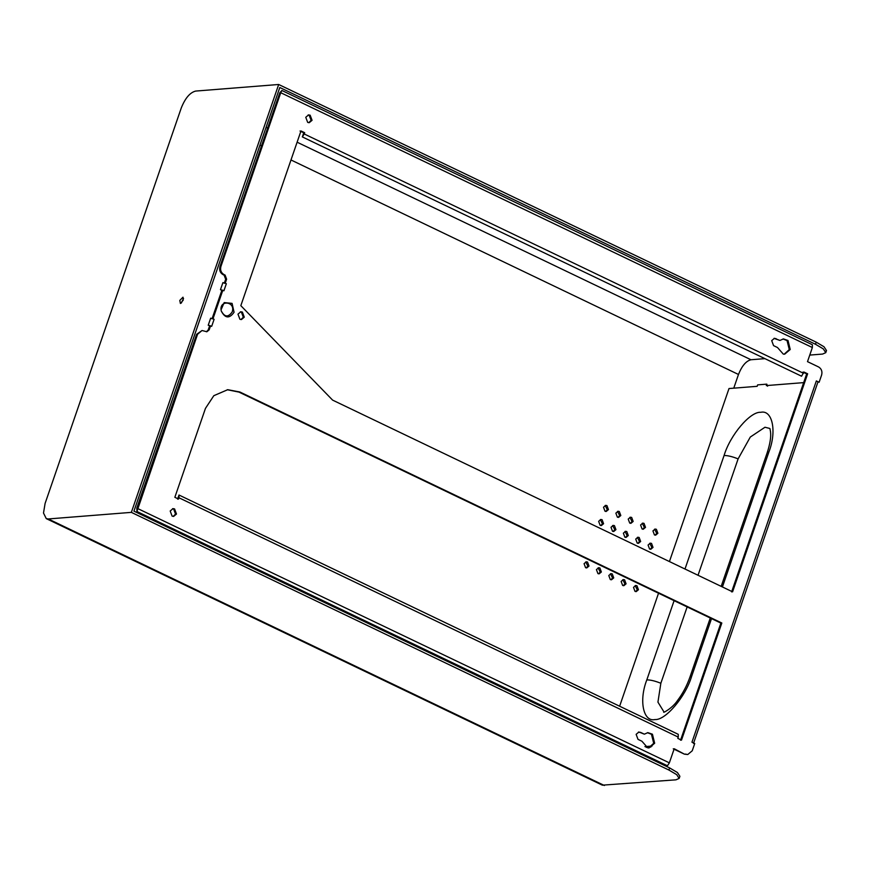 <?xml version="1.0" encoding="UTF-8"?>
<svg xmlns="http://www.w3.org/2000/svg" width="870" height="870" viewBox="0 0 870 870"><rect width="100%" height="100%" fill="white"/><g stroke="black" fill="none" stroke-linecap="round" stroke-linejoin="round"><path stroke-width="1.3" d="M669.628 767.916L668.899 770.037L676.686 774.637L679.165 778.422L679.894 776.301L677.415 772.516L669.628 767.916L133.936 511.136L279.803 87.5L815.494 344.27L816.223 342.16L278.683 84.488L195.619 91.078C189.964 92.535 185.179 98.179 181.254 108.01L45.099 503.425L43.5 513.028L46.262 518.618L48.285 518.955L131.348 512.365L278.683 84.488M183.537 298.432L181.319 303.054M816.223 342.16L824.01 346.76L826.5 350.545L825.619 351.426M809.763 355.08L822.585 354.068L825.771 352.665L823.281 348.881L815.494 344.27M290.993 159.971L738.478 374.47C741.893 365.911 746.058 361.006 750.973 359.745L764.915 358.647M668.899 770.037L131.348 512.365M679.165 778.422L675.979 779.824L602.344 785.164L46.262 518.618M738.478 374.47L733.758 388.172M586.206 567.882L587.87 566.131L585.727 561.922M587.511 562.042L586.293 561.803L584.064 563.673L585.564 567.686L586.782 567.914L589.012 566.044L587.511 562.042M598.56 573.808L600.224 572.058L598.092 567.849M599.865 567.958L598.658 567.729L596.428 569.6L597.929 573.602L599.136 573.841L601.366 571.971L599.865 567.958M610.914 579.735L612.578 577.985L610.446 573.765M612.23 573.885L611.012 573.656L608.782 575.516L610.283 579.529L611.501 579.757L613.731 577.887L612.23 573.885M623.279 585.651L624.943 583.9L622.8 579.692M624.584 579.811L623.366 579.572L621.136 581.443L622.637 585.456L623.855 585.684L626.085 583.813L624.584 579.811M635.633 591.578L637.297 589.827L635.165 585.619M636.938 585.727L635.731 585.499L633.501 587.37L635.002 591.372L636.209 591.611L638.439 589.74L636.938 585.727M605.172 505.47L607.303 509.689L605.64 511.44M605.009 511.234L603.508 507.221L605.737 505.361L606.945 505.59L608.445 509.592L606.216 511.462L605.009 511.234M600.311 519.586L602.442 523.794L600.779 525.545M600.148 525.349L598.647 521.337L600.876 519.466L602.094 519.705L603.584 523.707L601.355 525.578L600.148 525.349M617.526 511.397L619.657 515.606L617.994 517.356M617.363 517.161L615.862 513.148L618.091 511.277L619.309 511.516L620.81 515.519L618.581 517.389L617.363 517.161M629.88 517.324L632.022 521.532L630.358 523.283M629.717 523.077L628.216 519.075L630.445 517.204L631.663 517.433L633.164 521.445L630.935 523.316L629.717 523.077M642.245 523.24L644.376 527.459L642.712 529.21M642.082 529.003L640.581 524.991L642.81 523.131L644.018 523.359L645.518 527.361L643.289 529.232L642.082 529.003M654.599 529.167L656.73 533.375L655.066 535.126M654.436 534.93L652.935 530.917L655.164 529.047L656.382 529.286L657.883 533.288L655.654 535.159L654.436 534.93M649.738 543.282L651.869 547.491L650.216 549.242M649.575 549.035L648.074 545.033L650.303 543.163L651.521 543.391L653.022 547.404L650.793 549.274L649.575 549.035M612.665 525.513L614.796 529.721L613.143 531.472M612.502 531.265L611.001 527.263L613.23 525.393L614.448 525.621L615.949 529.634L613.72 531.505L612.502 531.265M625.019 531.429L627.161 535.648L625.497 537.399M624.856 537.192L623.366 533.179L625.595 531.32L626.802 531.548L628.303 535.55L626.074 537.421L624.856 537.192M637.384 537.356L639.515 541.564L637.851 543.315M637.221 543.119L635.72 539.106L637.949 537.236L639.167 537.475L640.657 541.477L638.428 543.348L637.221 543.119M179.785 300.433L180.405 303.467L183.222 300.161L182.994 297.192L179.785 300.433M300.03 131.022L303.739 132.795L302.325 136.905L801.564 376.21L803.934 372.023L807.643 373.796L732.573 591.828L332.601 400.113L240.827 305.653L300.987 130.946L304.696 132.719L304.261 133.991L803.499 373.284M302.325 136.905L304.261 133.991M179.013 495.03L178.992 497.792L678.23 737.097L678.252 734.323L179.013 495.03L177.6 499.141M212.845 318.79L210.66 318.192L208.224 325.249L211.671 326.359L214.096 319.301L212.845 318.79L214.096 319.301M208.224 325.249L210.42 325.837M281.88 90.48L279.792 92.796L280.749 92.72L281.88 90.48L812.395 344.77L812.362 347.532L807.501 361.648L818.626 366.977C821.487 368.771 822.487 371.436 821.628 374.992L819.127 382.256L816.343 380.929L819.127 382.256M197.588 334.243L202.047 330.502L196.631 334.319L197.588 334.243L136.916 511.484L667.431 765.774L669.356 762.849L674.217 748.744L684.385 754.149L687.768 754.529L685.342 754.072M220.904 266.503C220.045 270.059 221.045 272.734 223.905 274.518L222.948 274.594C220.099 272.81 219.099 270.135 219.958 266.579L220.904 266.503L280.749 92.72L812.362 347.532M223.905 274.518L225.08 275.083L226.613 279.194L225.232 283.207L226.341 283.74L223.916 290.797L222.807 290.265L212.987 318.768M202.047 330.502L206.886 331.764L209.17 329.85L210.562 325.826M816.343 380.929L691.954 742.197L694.728 743.524L692.226 750.799L687.768 754.529M234.063 312.265L232.083 303.38L224.188 302.586L221.067 309.796L221.241 310.981C225.112 318.442 229.386 318.866 234.063 312.265M239.892 319.257L237.978 314.146L240.816 311.764L242.371 312.058L244.274 317.169L241.436 319.551L239.892 319.257M678.23 737.097L677.795 738.369L681.493 740.142L721.828 623.018L239.892 392.011L227.744 389.695L213.835 395.676L205.45 408.389L174.848 497.292L178.546 499.065L178.992 497.792M640.429 732.301L644.355 734.171L647.878 732.638L652.435 734.215L654.664 743.23L649.096 747.906L647.737 747.852L641.919 741.229L638.004 739.359L636.133 734.345L638.917 732.007L644.355 734.171M174.576 508.917L173.032 508.624L170.194 511.005L172.108 516.117L173.652 516.41L176.49 514.029L174.576 508.917M773.571 345.629L777.486 347.511L783.304 354.123L784.664 354.177L790.232 349.501L788.002 340.496L783.446 338.908L779.922 340.453L774.485 338.289L771.701 340.616L773.571 345.629M307.675 122.387L305.762 117.287L308.6 114.894L310.155 115.199L312.069 120.299L309.22 122.692L307.675 122.387M684.385 754.149L673.26 748.82M196.631 334.319L136.786 508.113L136.916 511.484M206.407 331.753L208.224 329.926L209.605 325.902M225.232 283.207L222.905 282.63L220.469 289.677L221.85 290.341L212.03 318.844M222.948 274.594L224.123 275.159L225.667 279.27L224.275 283.283M219.958 266.579L279.792 92.796M221.208 310.808C218.805 299.497 235.868 301.216 232.214 311.917C228.212 317.583 224.536 317.213 221.208 310.808L221.067 309.796M779.922 340.453L774.006 338.365M784.185 354.199L789.286 349.577L787.045 340.572L782.978 338.963M308.132 114.981L309.198 115.275L311.112 120.375L308.741 122.681M802.977 372.099L806.686 373.872L731.616 591.904M240.348 311.841L241.414 312.134L243.328 317.245L240.957 319.551M638.439 732.083L639.483 732.377M647.4 732.692L651.478 734.291L653.707 743.306L648.618 747.917M173.173 516.41L175.544 514.105L173.63 508.993L172.564 508.7M680.547 740.218L720.871 623.094L238.935 392.087L227.266 389.738M646.171 747.384L650.934 747.004M629.543 748.7L631.489 748.548M669.432 561.563L729.006 388.542L757.15 386.313L757.65 384.877L766.807 384.148L766.318 385.584L803.673 382.626M608.478 738.608L608.793 737.673M619.625 706.222L658.536 593.209M627.999 747.961L629.945 747.808M644.909 746.612L652.065 746.047M304.696 132.719L303.739 132.795M225.091 283.218L226.341 283.74M221.85 290.341L222.807 290.265M693.488 743.448L817.876 382.202M222.655 290.275L220.469 289.677M807.643 373.796L806.686 373.872M767.568 386.193L766.807 384.148M669.356 762.849L136.786 508.113M721.828 623.018L720.871 623.094M664.027 712.041L657.938 702.123L660.852 683.265C655.056 680.949 650.368 679.829 646.812 679.894C638.754 700.47 643.234 722.274 654.958 719.544C665.409 720.512 685.582 696.75 691.639 676.338L711.519 618.603M769.689 428.431L764.969 427.246L750.299 437.044L738.108 458.881L698.034 575.277M687.137 606.923L660.852 683.265M750.973 359.745L297.116 142.201M267.645 128.075L266.089 127.324M259.967 145.105L261.522 145.845M604.378 785.512L48.285 518.955M722.415 586.956L768.906 451.954C776.964 431.379 772.484 409.574 760.75 412.304C750.299 411.325 730.137 435.098 724.079 455.51L684.994 569.024M674.098 600.67L646.812 679.894M225.667 279.27L226.613 279.194M775.05 338.647L776.007 338.571M224.123 275.159L225.08 275.083M208.224 329.926L209.17 329.85M239.892 392.011L238.935 392.087M691.639 676.338L689.943 677.088C686.887 685.777 682.765 693.564 677.567 700.437C672.216 708.604 662.2 713.476 663.875 712.073M738.108 458.881C732.312 456.576 727.635 455.445 724.079 455.51M768.906 451.954L767.199 452.704L721.176 586.369M826.5 350.545L825.771 352.665M710.279 618.015L689.943 677.088M769.95 428.627L770.526 431.77C771.179 436.881 770.07 443.863 767.199 452.704"/></g></svg>
